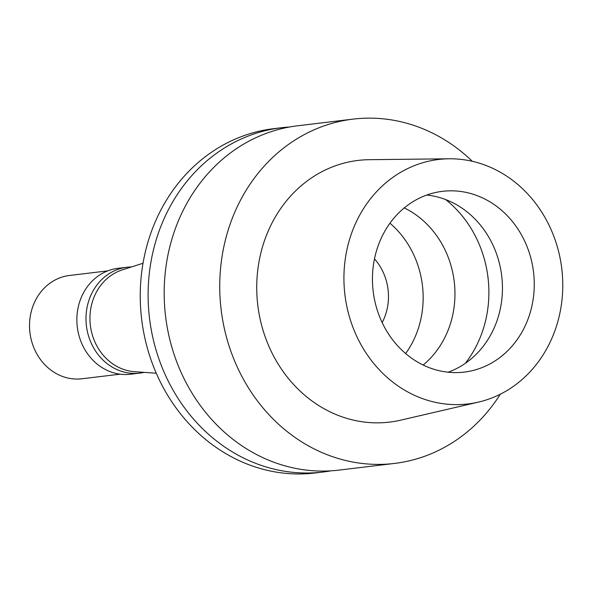 <?xml version="1.0" encoding="UTF-8"?>
<svg xmlns="http://www.w3.org/2000/svg" width="592" height="592" viewBox="0 0 592 592"><rect width="100%" height="100%" fill="white"/><g stroke="black" fill="none" stroke-linecap="round" stroke-linejoin="round"><path stroke-width="0.89" d="M426.795 195.034A91.035 80.749 -96.9 0 1 490.287 239.827A91.035 80.749 -96.9 0 1 448.1 372.205M522.092 236.001A91.035 80.749 83.1 0 0 442.483 191.327A91.035 80.749 83.1 0 0 384.608 327.413A91.035 80.749 83.1 0 0 464.217 372.094A91.035 80.749 83.1 0 0 522.092 236.001M360.38 343.523A123.114 109.202 -96.9 0 1 449.128 158.789A123.114 109.202 -96.9 0 1 546.32 219.898A123.114 109.202 -96.9 0 1 478.395 402.123A123.114 109.202 -96.9 0 1 360.38 343.523M449.128 158.789L369.341 159.692A131.787 116.89 83.1 0 0 274.34 357.435A131.787 116.89 83.1 0 0 400.666 420.165L478.395 402.123M500.344 394.176A173.397 153.809 -96.9 0 1 394.561 463.425A173.397 153.809 -96.9 0 1 242.912 378.332A173.397 153.809 -96.9 0 1 353.15 119.11A173.397 153.809 -96.9 0 1 472.335 161.305M353.15 119.11L297.591 125.793A173.397 153.809 83.1 0 0 187.353 385.015A173.397 153.809 83.1 0 0 339.001 470.107L394.561 463.425M330.935 470.84A173.397 153.809 -96.9 0 1 322.936 472.039A173.397 153.809 -96.9 0 1 171.288 386.946A173.397 153.809 -96.9 0 1 281.526 127.724A173.397 153.809 -96.9 0 1 289.584 126.999M281.526 127.724L273.659 128.671A173.397 153.809 83.1 0 0 163.422 387.893A173.397 153.809 83.1 0 0 315.07 472.986L322.936 472.039M143.042 263.248L122.344 269.871A52.022 46.139 83.1 0 0 96.888 345.972A52.022 46.139 83.1 0 0 134.591 371.695L156.266 373.219M382.151 322.581A52.022 46.139 83.1 0 0 381.537 268.953A52.022 46.139 83.1 0 0 374.492 258.882M389.965 223.214A91.035 80.749 -96.9 0 1 411.003 249.365A91.035 80.749 -96.9 0 1 405.646 353.565M423.154 365.035A91.035 80.749 83.1 0 0 442.801 245.539A91.035 80.749 83.1 0 0 404.255 207.918M144.13 372.368A53.317 47.293 -96.9 0 1 139.756 373.13A53.317 47.293 -96.9 0 1 93.122 346.964A53.317 47.293 -96.9 0 1 127.021 267.251A53.317 47.293 -96.9 0 1 131.454 266.955M127.021 267.251L117.882 268.354A53.317 47.293 83.1 0 0 83.983 348.059A53.317 47.293 83.1 0 0 130.61 374.225L139.756 373.13M107.729 270.884L69.545 275.472A52.022 46.139 83.1 0 0 36.475 353.239A52.022 46.139 83.1 0 0 81.962 378.769L120.146 374.174M445.613 199.563A110.541 98.05 -96.9 0 1 474.125 233.744A110.541 98.05 -96.9 0 1 465.312 363.347"/></g></svg>
